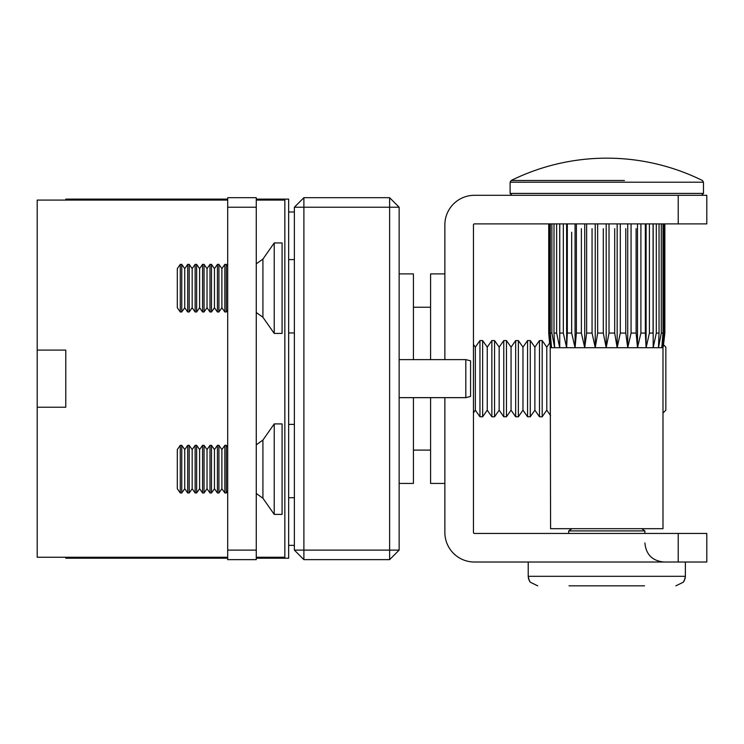 <?xml version="1.0" encoding="UTF-8"?>
<svg xmlns="http://www.w3.org/2000/svg" width="744" height="744" viewBox="0 0 744 744"><rect width="100%" height="100%" fill="white"/><g stroke="black" fill="none" stroke-linecap="round" stroke-linejoin="round"><path stroke-width="1.12" d="M399.147 207.223L399.147 550.114L389.624 550.114L389.624 207.223L303.896 207.223L303.896 550.114L389.624 550.114L389.624 559.637L303.896 559.637L294.373 550.114L294.373 207.223L303.896 197.69L389.624 197.69L389.624 207.223L399.147 207.223L389.624 197.69M294.373 207.223L303.896 207.223L303.896 197.69M303.896 559.637L303.896 550.114L294.373 550.114M389.624 559.637L399.147 550.114M399.147 397.631L465.818 397.631L470.58 396.45L465.818 397.677L399.147 397.677M465.818 397.631L465.818 359.622L399.147 359.622M470.58 396.45L470.58 360.812L465.818 359.622M256.271 558.214L288.653 558.214L288.653 199.122L256.271 199.122M37.2 407.238L65.779 407.238L65.779 350.089L37.2 350.089L37.2 557.256L227.701 557.256M256.271 557.256L284.85 557.256L284.85 200.08L256.271 200.08M37.2 350.089L37.2 200.08L227.701 200.08M227.701 558.214L65.779 558.214L65.779 557.256M65.779 200.08L65.779 199.122L227.701 199.122M294.373 497.727L288.653 497.727M288.653 545.352L294.373 545.352M294.373 332.949L288.653 332.949M288.653 424.387L294.373 424.387M294.373 211.984L288.653 211.984M288.653 259.609L294.373 259.609M227.701 207.223L227.701 559.637L256.271 559.637L256.271 197.69L227.701 197.69L227.701 207.223L256.271 207.223M678.221 533.448L706.8 533.448L706.8 562.018L678.221 562.018L678.221 533.448L474.393 533.448A0.949 0.949 0 0 1 473.444 532.49L473.444 224.837A0.949 0.949 0 0 1 474.393 223.888L678.221 223.888L678.221 195.309L474.393 195.309A29.527 29.527 0 0 0 444.866 224.837L444.866 359.622M444.866 397.677L444.866 532.49A29.527 29.527 0 0 0 474.393 562.018L678.221 562.018M678.221 195.309L706.8 195.309L706.8 223.888L678.221 223.888M444.866 483.442L430.581 483.442L430.581 397.677M430.581 359.622L430.581 273.894L444.866 273.894M662.988 413.05L665.843 410.186L665.843 347.141L663.639 344.946M550.588 415.636L546.784 410.186L542.181 416.77L542.181 340.566L539.484 340.566L534.88 347.141L530.267 340.566L527.57 340.566L522.967 347.141L518.363 340.566L515.666 340.566L511.063 347.141L506.459 340.566L503.762 340.566L499.159 347.141L494.555 340.566L491.858 340.566L487.255 347.141L482.642 340.566L479.954 340.566L475.342 347.141L473.444 344.426M546.784 410.186L546.784 347.141L542.181 340.566M546.784 347.141L549.584 343.142L548.728 333.079L550.588 347.708L662.988 347.708L664.783 333.079L664.783 223.888M530.267 340.566L530.267 416.77L534.88 410.186L539.484 416.77L539.484 340.566M518.363 340.566L518.363 416.77L522.967 410.186L527.57 416.77L527.57 340.566M506.459 340.566L506.459 416.77L511.063 410.186L515.666 416.77L515.666 340.566M494.555 340.566L494.555 416.77L499.159 410.186L503.762 416.77L503.762 340.566M482.642 340.566L482.642 416.77L487.255 410.186L491.858 416.77L491.858 340.566M473.444 412.911L475.342 410.186L479.954 416.77L479.954 340.566M475.342 410.186L475.342 347.141M487.255 410.186L487.255 347.141M499.159 410.186L499.159 347.141M511.063 410.186L511.063 347.141M522.967 410.186L522.967 347.141M534.88 410.186L534.88 347.141M180.271 492.965L180.271 445.34L177.305 449.581L177.305 488.724L180.271 492.965L181.768 492.965L181.768 445.34L184.735 449.581L184.735 488.724L181.768 492.965M184.735 449.581L187.702 445.34L187.702 492.965L189.199 492.965L189.199 445.34L192.166 449.581L192.166 488.724L189.199 492.965M192.166 449.581L195.133 445.34L195.133 492.965L196.63 492.965L196.63 445.34L199.597 449.581L199.597 488.724L196.63 492.965M199.597 449.581L202.563 445.34L202.563 492.965L204.051 492.965L204.051 445.34L207.027 449.581L207.027 488.724L204.051 492.965M207.027 449.581L209.994 445.34L209.994 492.965L211.482 492.965L211.482 445.34L214.449 449.581L214.449 488.724L211.482 492.965M214.449 449.581L217.425 445.34L217.425 492.965L218.913 492.965L218.913 445.34L221.879 449.581L221.879 488.724L218.913 492.965M221.879 449.581L224.846 445.34L224.846 492.965L226.343 492.965L226.343 445.34L227.701 447.274M274.229 455.012L274.229 514.402L282.078 514.402L282.078 423.913L274.229 423.913L274.229 455.012M624.439 180.494L511.175 180.494L510.114 182.206L510.114 193.412L703.471 193.412L701.564 195.309L703.471 193.412L703.471 182.206L510.114 182.206L511.175 180.494A215.862 215.862 0 0 1 702.401 180.494L703.471 182.206L703.471 193.412M550.197 346.137L550.588 528.686L662.988 528.686L662.988 347.708M664.848 333.079L664.848 223.888L664.848 333.079L663.378 346.137M664.169 223.888L664.169 333.079L661.788 347.708L662.997 333.079L662.997 223.888M661.286 223.888L661.286 333.079L658.477 347.708L659.035 333.079L659.035 223.888M656.301 223.888L656.301 333.079L653.176 347.708L653.074 223.888L653.074 333.079L649.419 333.079L646.099 347.708L645.336 333.079L645.336 223.888L645.336 333.079L640.9 333.079L637.506 347.708L636.12 333.079L636.12 228.65M649.419 223.888L649.419 333.079M640.9 223.888L640.9 333.079M631.07 223.888L631.07 333.079L627.731 347.708L625.769 333.079L625.769 228.65M620.31 223.888L620.31 333.079L617.157 347.708L614.693 333.079L614.693 228.65M609.02 223.888L609.02 333.079L606.183 347.708L603.31 333.079L603.31 228.65M597.655 223.888L597.655 333.079L595.237 347.708L592.057 333.079L592.057 228.65M586.635 223.888L586.635 333.079L584.728 347.708L581.38 333.079L581.38 228.65M576.386 223.888L576.386 333.079L575.066 347.708L571.671 333.079L571.671 232.24M567.319 223.888L567.319 333.079L566.63 347.708L563.32 333.079L563.32 223.888L563.32 333.079L559.758 333.079L559.73 347.708L556.633 333.079L556.633 223.888L556.633 333.079L554.001 333.079L554.643 347.708L551.871 333.079L551.871 223.888M559.758 223.888L559.758 333.079M554.001 223.888L554.001 333.079M550.281 223.888L550.281 333.079L551.555 347.708L549.23 333.079L549.23 223.888M548.728 223.888L548.728 333.079L549.23 333.079M559.73 223.888L559.73 347.708M566.63 223.888L566.63 347.708M575.066 223.888L575.066 347.708M584.728 223.888L584.728 347.708M595.237 223.888L595.237 347.708M606.183 223.888L606.183 347.708M617.157 223.888L617.157 347.708M627.731 223.888L627.731 347.708M637.506 223.888L637.506 347.708M646.099 223.888L646.099 347.708M653.176 223.888L653.176 347.708M177.305 307.756L180.271 311.996L180.271 264.371L177.305 268.612L177.305 307.709M184.735 307.709L184.735 268.612L181.768 264.371L181.768 311.996L180.271 311.941M184.735 268.612L187.702 264.371L187.702 311.996L184.735 307.756L181.768 311.941M192.166 307.709L192.166 268.612L189.199 264.371L189.199 311.996L187.702 311.941M192.166 268.612L195.133 264.371L195.133 311.996L192.166 307.756L189.199 311.941M199.597 307.709L199.597 268.612L196.63 264.371L196.63 311.996L195.133 311.941M199.597 268.612L202.563 264.371L202.563 311.996L199.597 307.756L196.63 311.941M207.027 307.709L207.027 268.612L204.051 264.371L204.051 311.996L202.563 311.941M207.027 268.612L209.994 264.371L209.994 311.996L207.027 307.756L204.051 311.941M214.449 307.709L214.449 268.612L211.482 264.371L211.482 311.996L209.994 311.941M214.449 268.612L217.425 264.371L217.425 311.996L214.449 307.756L211.482 311.941M221.879 307.709L221.879 268.612L218.913 264.371L218.913 311.996L217.425 311.941M221.879 268.612L224.846 264.371L224.846 311.996L221.879 307.756L218.913 311.941M227.701 266.306L226.343 264.371L226.343 311.996L224.846 311.941M227.701 310.062L226.343 311.941M274.229 291.239L274.229 333.424L282.078 333.424L282.078 242.935L274.229 242.935L274.229 291.239M571.671 238.043L571.671 243.074M571.671 249.947L571.671 254.978M571.671 261.851L571.671 266.882M571.671 273.755L571.671 278.786M571.671 285.668L571.671 290.699M571.671 297.572L571.671 302.603M571.671 309.476L571.671 314.507M571.671 321.38L571.671 326.411M641.709 528.686L644.89 530.909L568.686 530.909L568.686 533.448L568.686 530.909L571.866 528.686M569.021 585.835L644.555 585.835M629.805 585.835L605.272 585.835M399.147 483.442L413.432 483.442L413.432 397.677M413.432 359.622L413.432 273.894L399.147 273.894M227.701 550.114L256.271 550.114M256.271 444.838L262.92 440.057L262.92 498.248L274.229 514.402M664.169 333.079L664.783 333.079M661.286 333.079L662.997 333.079M656.301 333.079L659.035 333.079M631.07 333.079L636.12 333.079M620.31 333.079L625.769 333.079M609.02 333.079L614.693 333.079M597.655 333.079L603.31 333.079M586.635 333.079L592.057 333.079M576.386 333.079L581.38 333.079M567.319 333.079L571.671 333.079M550.281 333.079L551.871 333.079M256.271 263.86L262.92 259.089L262.92 317.269L274.229 333.424M528.212 576.312L528.454 578.46L530.249 582.208L537.735 585.835L530.249 582.208L529.179 580.497L528.212 576.312L528.212 562.018L528.212 576.312L685.373 576.312L685.122 578.46L683.327 582.208L675.84 585.835L683.327 582.208L684.396 580.497L685.373 576.312L685.373 562.018M542.181 416.77L539.484 416.77M530.267 416.77L527.57 416.77M518.363 416.77L515.666 416.77M506.459 416.77L503.762 416.77M494.555 416.77L491.858 416.77M482.642 416.77L479.954 416.77M262.92 440.057L274.229 423.913M256.271 493.467L262.92 498.248M227.701 491.031L226.343 492.965M224.846 445.34L226.343 445.34M221.879 488.724L224.846 492.965M217.425 445.34L218.913 445.34M214.449 488.724L217.425 492.965M209.994 445.34L211.482 445.34M207.027 488.724L209.994 492.965M202.563 445.34L204.051 445.34M199.597 488.724L202.563 492.965M195.133 445.34L196.63 445.34M192.166 488.724L195.133 492.965M187.702 445.34L189.199 445.34M184.735 488.724L187.702 492.965M180.271 445.34L181.768 445.34M510.114 193.412L512.011 195.309L510.114 193.412M262.92 259.089L274.229 242.935M256.271 312.499L262.92 317.269M224.846 264.371L226.343 264.371M217.425 264.371L218.913 264.371M209.994 264.371L211.482 264.371M202.563 264.371L204.051 264.371M195.133 264.371L196.63 264.371M187.702 264.371L189.199 264.371M180.271 264.371L181.768 264.371M702.401 180.494L703.471 182.206M644.89 530.909L644.89 533.448L644.89 530.909M644.89 542.971C646.015 554.54 652.367 560.892 663.936 562.018M413.432 450.101L430.581 450.101M413.432 307.235L430.581 307.235"/></g></svg>
